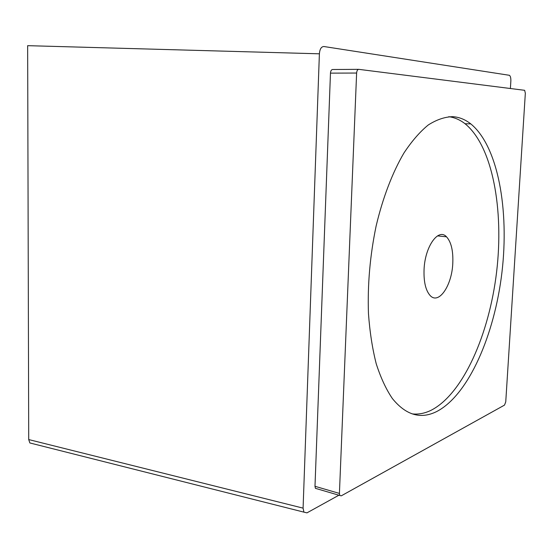 <?xml version="1.0" encoding="UTF-8"?>
<svg xmlns="http://www.w3.org/2000/svg" width="553" height="553" viewBox="0 0 553 553"><rect width="100%" height="100%" fill="white"/><g stroke="black" fill="none" stroke-linecap="round" stroke-linejoin="round"><path stroke-width="0.83" d="M452.796 263.159C453.287 250.744 451.186 241.958 446.506 236.808C438.342 227.725 424.877 246.59 424.054 269.65C423.653 281.657 425.623 290.214 429.951 295.309C438.584 305.367 451.988 285.631 452.796 263.159M412.096 413.872C418.448 414.591 424.808 413.381 431.16 410.25C463.255 393.805 489.239 334.033 496.622 271.848C504.011 209.677 492.633 146.013 465.018 123.72C459.992 119.807 454.587 117.471 448.794 116.697M452.707 116.662C444.778 116.883 436.635 119.655 428.271 124.971C419.907 131.794 411.798 141.133 403.946 152.994C392.526 172.432 382.863 197.559 376.137 225.963C370.033 255.424 367.469 284.601 368.457 313.503C369.791 331.876 372.383 348.639 376.227 363.77C380.713 377.706 386.098 389.305 392.381 398.554C405.957 415.227 420.757 419.533 436.794 411.487C468.674 394.897 494.527 334.89 501.93 272.498C509.348 210.119 498.163 146.262 470.79 123.893C465.232 119.503 459.204 117.091 452.707 116.662M505.746 401.886L525.336 93.222L524.652 90.312L358.807 69.346C357.577 69.429 356.844 70.66 356.623 73.044L339.418 493.421L339.812 495.481L341.236 495.854L504.509 405.107L505.746 401.886M33.408 443.845L29.862 442.96L28.715 439.566L27.65 45.664L319.392 53.814L303.085 508.138L303.915 512.147L306.963 512.859L338.899 495.212M356.623 73.044L330.466 73.134C330.687 70.798 331.42 69.588 332.685 69.505L358.538 69.346M330.466 73.134L314.989 486.301L315.41 488.327L316.814 488.741M319.392 53.814C319.814 48.996 321.341 46.57 323.968 46.528L509.437 75.305C510.467 76.141 510.944 78.056 510.854 81.063L510.398 88.459M339.418 493.421L314.989 486.301M28.715 439.566L303.085 508.138M437.52 235.882L446.506 236.808M465.018 123.72L470.79 123.893M339.812 495.481L315.41 488.327M29.862 442.953L303.915 512.14"/></g></svg>
